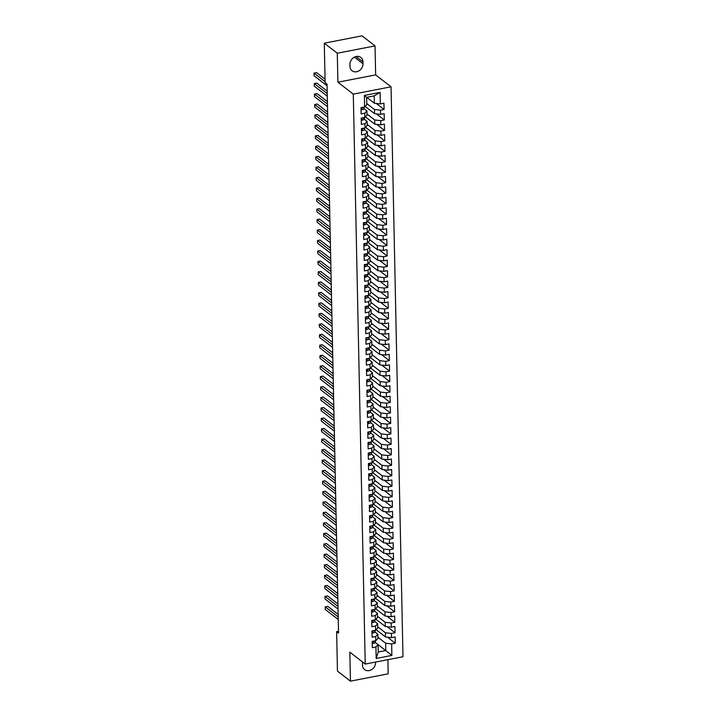 <?xml version="1.0" encoding="UTF-8"?>
<svg xmlns="http://www.w3.org/2000/svg" width="717" height="717" viewBox="0 0 717 717"><rect width="100%" height="100%" fill="white"/><g stroke="black" fill="none" stroke-linecap="round" stroke-linejoin="round"><path stroke-width="1.08" d="M375.036 45.897L337.286 53.228L337.895 82.213L375.645 74.891L375.036 45.897L362.049 35.85L324.29 43.181L325.124 82.634L327.042 84.122L338.549 633.138L336.623 631.641L337.447 671.103L350.434 681.15L388.193 673.819L387.897 659.676M375.645 74.891L391.043 86.802L402.981 656.745L365.231 664.076L353.293 94.133L391.043 86.802M375.081 642.253L391.885 655.428L391.643 643.92L395.264 643.221L395.139 636.938L391.518 637.637L391.428 633.452L395.049 632.752L394.915 626.47L391.294 627.178L391.204 622.992L394.834 622.284L394.7 616.011L391.079 616.71L390.989 612.524L394.61 611.816L394.475 605.542L390.855 606.241L390.765 602.056L394.395 601.357L394.26 595.074L390.64 595.782L390.55 591.597L394.171 590.889L394.036 584.615L390.415 585.314L390.335 581.128L393.956 580.42L393.821 574.147L390.2 574.846L390.111 570.66L393.732 569.961L393.606 563.679L389.976 564.387L389.896 560.201L393.516 559.493L393.382 553.21L389.761 553.918L389.672 549.733L393.292 549.025L393.167 542.751L389.546 543.45L389.456 539.265L393.077 538.566L392.943 532.283L389.322 532.991L389.232 528.796L392.853 528.097L392.728 521.815L389.107 522.523L389.017 518.337L392.638 517.629L392.504 511.355L388.883 512.055L388.793 507.869L392.414 507.17L392.289 500.887L388.668 501.586L388.578 497.401L392.199 496.702L392.065 490.419L388.444 491.127L388.354 486.942L391.984 486.234L391.849 479.96L388.229 480.659L388.139 476.473L391.76 475.774L391.625 469.492L388.005 470.191L387.924 466.005L391.545 465.306L391.41 459.023L387.789 459.731L387.7 455.546L391.321 454.838L391.195 448.564L387.565 449.263L387.485 445.078L391.106 444.379L390.971 438.096L387.35 438.795L387.261 434.61L390.882 433.91L390.756 427.628L387.126 428.336L387.046 424.15L390.666 423.442L390.532 417.169L386.911 417.868L386.822 413.682L390.442 412.983L390.317 406.7L386.696 407.399L386.606 403.214L390.227 402.515L390.093 396.232L386.472 396.94L386.382 392.755L390.003 392.047L389.878 385.773L386.257 386.472L386.167 382.286L389.788 381.578L389.654 375.305L386.033 376.004L385.943 371.818L389.573 371.119L389.439 364.836L385.818 365.545L385.728 361.359L389.349 360.651L389.214 354.368L385.594 355.076L385.504 350.891L389.134 350.183L388.999 343.909L385.379 344.608L385.289 340.423L388.91 339.724L388.775 333.441L385.154 334.149L385.074 329.954L388.695 329.255L388.56 322.973L384.939 323.681L384.85 319.495L388.471 318.787L388.345 312.513L384.715 313.212L384.635 309.027L388.255 308.328L388.121 302.045L384.5 302.753L384.411 298.559L388.031 297.86L387.906 291.577L384.276 292.285L384.195 288.1L387.816 287.392L387.682 281.118L384.061 281.817L383.971 277.631L387.592 276.932L387.467 270.65L383.846 271.349L383.756 267.163L387.377 266.464L387.243 260.181L383.622 260.889L383.532 256.704L387.153 255.996L387.028 249.722L383.407 250.421L383.317 246.236L386.938 245.537L386.804 239.254L383.183 239.953L383.093 235.768L386.723 235.068L386.588 228.786L382.968 229.494L382.878 225.308L386.499 224.6L386.364 218.326L382.744 219.026L382.654 214.84L386.284 214.141L386.149 207.858L382.528 208.557L382.439 204.372L386.06 203.673L385.925 197.39L382.304 198.098L382.224 193.913L385.845 193.205L385.71 186.931L382.089 187.63L382 183.444L385.621 182.736L385.495 176.463L381.865 177.162L381.785 172.976L385.405 172.277L385.271 165.994L381.65 166.702L381.561 162.517L385.181 161.809L385.056 155.526L381.435 156.234L381.345 152.049L384.966 151.341L384.832 145.067L381.211 145.766L381.121 141.581L384.742 140.882L384.617 134.599L380.996 135.307L380.906 131.112L384.527 130.413L384.393 124.131L380.772 124.839L380.682 120.653L384.303 119.945L384.178 113.671L380.557 114.37L380.467 110.185L384.088 109.486L383.953 103.203L380.333 103.911L374.328 103.212L374.175 95.881L366.629 97.351L366.781 104.673L364.621 106.958L364.379 95.442L380.091 92.394L380.333 103.911M391.885 655.428L376.174 658.484L375.932 646.967L378.092 644.691L375.045 642.333M364.621 106.958L361.001 107.658L361.135 113.94L364.756 113.232L364.836 117.418L361.216 118.126L361.35 124.408L364.971 123.7L365.061 127.886L361.44 128.594L361.565 134.868L365.195 134.169L365.276 138.354L361.655 139.053L361.789 145.336L365.41 144.628L365.5 148.822L361.879 149.521L362.004 155.804L365.634 155.096L365.715 159.282L362.094 159.99L362.228 166.263L365.849 165.564L365.939 169.75L362.318 170.449L362.443 176.732L366.064 176.024L366.154 180.218L362.533 180.917L362.668 187.2L366.288 186.492L366.378 190.677L362.757 191.385L362.883 197.659L366.504 196.96L366.593 201.145L362.972 201.844L363.107 208.127L366.728 207.428L366.817 211.614L363.187 212.313L363.322 218.595L366.943 217.887L367.032 222.073L363.411 222.781L363.546 229.055L367.167 228.356L367.256 232.541L363.627 233.24L363.761 239.523L367.382 238.824L367.471 243.009L363.851 243.708L363.985 249.991L367.606 249.283L367.687 253.468L364.066 254.177L364.2 260.45L367.821 259.751L367.911 263.937L364.29 264.636L364.415 270.918L368.045 270.219L368.126 274.405L364.505 275.104L364.639 281.387L368.26 280.679L368.35 284.864L364.729 285.572L364.854 291.846L368.484 291.147L368.565 295.332L364.944 296.04L365.078 302.314L368.699 301.615L368.789 305.8L365.168 306.5L365.294 312.782L368.914 312.074L369.004 316.26L365.383 316.968L365.518 323.242L369.138 322.542L369.228 326.728L365.607 327.436L365.733 333.71L369.354 333.011L369.443 337.196L365.822 337.895L365.957 344.178L369.578 343.47L369.667 347.664L366.037 348.363L366.172 354.646L369.793 353.938L369.882 358.124L366.262 358.832L366.396 365.105L370.017 364.406L370.106 368.592L366.477 369.291L366.611 375.574L370.232 374.866L370.322 379.06L366.701 379.759L366.826 386.042L370.456 385.334L370.537 389.519L366.916 390.227L367.05 396.501L370.671 395.802L370.761 399.987L367.14 400.686L367.265 406.969L370.895 406.27L370.976 410.456L367.355 411.155L367.489 417.437L371.11 416.729L371.2 420.915L367.579 421.623L367.704 427.897L371.325 427.198L371.415 431.383L367.794 432.082L367.929 438.365L371.549 437.666L371.639 441.851L368.018 442.55L368.144 448.833L371.764 448.125L371.854 452.31L368.233 453.019L368.368 459.292L371.989 458.593L372.078 462.779L368.448 463.478L368.583 469.76L372.204 469.061L372.293 473.247L368.672 473.946L368.807 480.229L372.428 479.521L372.517 483.706L368.888 484.414L369.022 490.688L372.643 489.989L372.732 494.174L369.112 494.882L369.246 501.156L372.867 500.457L372.948 504.643L369.327 505.342L369.461 511.624L373.082 510.916L373.172 515.102L369.551 515.81L369.676 522.084L373.306 521.384L373.387 525.57L369.766 526.278L369.9 532.552L373.521 531.853L373.611 536.038L369.99 536.737L370.115 543.02L373.745 542.312L373.826 546.497L370.205 547.205L370.339 553.488L373.96 552.78L374.05 556.966L370.429 557.674L370.555 563.947L374.175 563.248L374.265 567.434L370.644 568.133L370.779 574.416L374.399 573.708L374.489 577.902L370.868 578.601L370.994 584.884L374.615 584.176L374.704 588.361L371.083 589.069L371.218 595.343L374.839 594.644L374.928 598.829L371.298 599.529L371.433 605.811L375.054 605.112L375.143 609.298L371.523 609.997L371.657 616.279L375.278 615.571L375.367 619.757L371.738 620.465L371.872 626.739L375.493 626.04L375.583 630.225L371.962 630.924L372.096 637.207L375.717 636.508L375.798 640.693L372.177 641.392L372.311 647.675L375.932 646.967M366.754 103.526L374.462 109.486L374.552 113.671L365.15 106.403M380.467 110.185L374.462 109.486M380.557 114.37L374.552 113.671M364.379 95.442L366.629 97.351M366.97 113.994L374.677 119.954L374.767 124.14L365.365 116.871M380.682 120.653L374.677 119.954M380.772 124.839L374.767 124.14M364.756 113.232L366.907 110.956L363.869 108.599M366.907 110.956L366.996 115.141L364.836 117.418M367.194 124.453L374.901 130.422L374.982 134.608L365.589 127.33M380.906 131.112L374.901 130.422M380.996 135.307L374.982 134.608M364.971 123.7L367.131 121.424L364.084 119.067M367.131 121.424L367.221 125.609L365.061 127.886M367.409 134.921L375.116 140.882L375.206 145.067L365.804 137.798M381.121 141.581L375.116 140.882M381.211 145.766L375.206 145.067M365.195 134.169L367.346 131.883L364.308 129.535M367.346 131.883L367.436 136.069L365.276 138.354M367.633 145.39L375.341 151.35L375.421 155.535L366.02 148.267M381.345 152.049L375.341 151.35M381.435 156.234L375.421 155.535M365.41 144.628L367.57 142.351L364.523 139.994M367.57 142.351L367.651 146.537L365.5 148.822M367.848 155.858L375.556 161.818L375.645 166.003L366.244 158.726M381.561 162.517L375.556 161.818M381.65 166.702L375.645 166.003M365.634 155.096L367.785 152.82L364.747 150.462M367.785 152.82L367.875 157.005L365.715 159.282M368.072 166.317L375.78 172.277L375.86 176.472L366.459 169.194M381.785 172.976L375.78 172.277M381.865 177.162L375.86 176.472M365.849 165.564L368.009 163.279L364.962 160.931M368.009 163.279L368.09 167.464L365.939 169.75M368.287 176.785L375.995 182.745L376.084 186.931L366.683 179.662M382 183.444L375.995 182.745M382.089 187.63L376.084 186.931M366.064 176.024L368.224 173.747L365.186 171.39M368.224 173.747L368.314 177.933L366.154 180.218M368.511 187.254L376.21 193.214L376.3 197.399L366.898 190.122M382.224 193.913L376.21 193.214M382.304 198.098L376.3 197.399M366.288 186.492L368.448 184.215L365.401 181.858M368.448 184.215L368.529 188.401L366.378 190.677M368.726 197.713L376.434 203.682L376.524 207.867L367.122 200.59M382.439 204.372L376.434 203.682M382.528 208.557L376.524 207.867M366.504 196.96L368.663 194.674L365.625 192.326M368.663 194.674L368.753 198.86L366.593 201.145M368.95 208.181L376.649 214.141L376.739 218.326L367.337 211.058M382.654 214.84L376.649 214.141M382.744 219.026L376.739 218.326M366.728 207.428L368.879 205.143L365.84 202.786M368.879 205.143L368.968 209.328L366.817 211.614M369.165 218.649L376.873 224.609L376.963 228.795L367.561 221.517M382.878 225.308L376.873 224.609M382.968 229.494L376.963 228.795M366.943 217.887L369.103 215.611L366.064 213.254M369.103 215.611L369.192 219.796L367.032 222.073M369.38 229.108L377.088 235.077L377.178 239.263L367.776 231.985M383.093 235.768L377.088 235.077M383.183 239.953L377.178 239.263M367.167 228.356L369.318 226.07L366.279 223.722M369.318 226.07L369.407 230.256L367.256 232.541M369.605 239.577L377.312 245.537L377.402 249.722L368 242.454M383.317 246.236L377.312 245.537M383.407 250.421L377.402 249.722M367.382 238.824L369.542 236.538L366.495 234.181M369.542 236.538L369.631 240.724L367.471 243.009M369.82 250.045L377.527 256.005L377.617 260.19L368.215 252.913M383.532 256.704L377.527 256.005M383.622 260.889L377.617 260.19M367.606 249.283L369.757 247.007L366.719 244.649M369.757 247.007L369.847 251.192L367.687 253.468M370.044 260.504L377.751 266.473L377.832 270.659L368.43 263.381M383.756 267.163L377.751 266.473M383.846 271.349L377.832 270.659M367.821 259.751L369.981 257.466L366.934 255.118M369.981 257.466L370.071 261.66L367.911 263.937M370.259 270.972L377.967 276.932L378.056 281.118L368.655 273.849M383.971 277.631L377.967 276.932M384.061 281.817L378.056 281.118M368.045 270.219L370.196 267.934L367.158 265.586M370.196 267.934L370.286 272.119L368.126 274.405M370.483 281.44L378.191 287.4L378.271 291.586L368.87 284.308M384.195 288.1L378.191 287.4M384.276 292.285L378.271 291.586M368.26 280.679L370.42 278.402L367.373 276.045M370.42 278.402L370.501 282.588L368.35 284.864M370.698 291.9L378.406 297.869L378.495 302.054L369.094 294.777M384.411 298.559L378.406 297.869M384.5 302.753L378.495 302.054M368.484 291.147L370.635 288.861L367.597 286.513M370.635 288.861L370.725 293.056L368.565 295.332M370.922 302.368L378.63 308.328L378.71 312.513L369.309 305.245M384.635 309.027L378.63 308.328M384.715 313.212L378.71 312.513M368.699 301.615L370.859 299.33L367.812 296.981M370.859 299.33L370.94 303.515L368.789 305.8M371.137 312.836L378.845 318.796L378.935 322.982L369.533 315.704M384.85 319.495L378.845 318.796M384.939 323.681L378.935 322.982M368.914 312.074L371.074 309.798L368.036 307.441M371.074 309.798L371.164 313.983L369.004 316.26M371.361 323.295L379.06 329.264L379.15 333.45L369.748 326.172M385.074 329.954L379.06 329.264M385.154 334.149L379.15 333.45M369.138 322.542L371.298 320.266L368.251 317.909M371.298 320.266L371.379 324.451L369.228 326.728M371.576 333.763L379.284 339.724L379.374 343.909L369.972 336.64M385.289 340.423L379.284 339.724M385.379 344.608L379.374 343.909M369.354 333.011L371.514 330.725L368.475 328.377M371.514 330.725L371.603 334.911L369.443 337.196M371.8 344.232L379.499 350.192L379.589 354.377L370.187 347.109M385.504 350.891L379.499 350.192M385.594 355.076L379.589 354.377M369.578 343.47L371.729 341.193L368.69 338.836M371.729 341.193L371.818 345.379L369.667 347.664M372.015 354.7L379.723 360.66L379.813 364.845L370.411 357.568M385.728 361.359L379.723 360.66M385.818 365.545L379.813 364.845M369.793 353.938L371.953 351.662L368.914 349.304M371.953 351.662L372.042 355.847L369.882 358.124M372.231 365.159L379.938 371.119L380.028 375.314L370.626 368.036M385.943 371.818L379.938 371.119M386.033 376.004L380.028 375.314M370.017 364.406L372.168 362.121L369.13 359.773M372.168 362.121L372.257 366.306L370.106 368.592M372.455 375.627L380.162 381.587L380.252 385.773L370.85 378.504M386.167 382.286L380.162 381.587M386.257 386.472L380.252 385.773M370.232 374.866L372.392 372.589L369.345 370.232M372.392 372.589L372.482 376.775L370.322 379.06M372.67 386.096L380.377 392.056L380.467 396.241L371.065 388.964M386.382 392.755L380.377 392.056M386.472 396.94L380.467 396.241M370.456 385.334L372.607 383.057L369.569 380.7M372.607 383.057L372.697 387.243L370.537 389.519M372.894 396.555L380.602 402.515L380.682 406.709L371.281 399.432M386.606 403.214L380.602 402.515M386.696 407.399L380.682 406.709M370.671 395.802L372.831 393.516L369.784 391.168M372.831 393.516L372.921 397.702L370.761 399.987M373.109 407.023L380.817 412.983L380.906 417.169L371.505 409.9M386.822 413.682L380.817 412.983M386.911 417.868L380.906 417.169M370.895 406.27L373.046 403.985L370.008 401.628M373.046 403.985L373.136 408.17L370.976 410.456M373.333 417.491L381.041 423.451L381.121 427.637L371.72 420.359M387.046 424.15L381.041 423.451M387.126 428.336L381.121 427.637M371.11 416.729L373.27 414.453L370.223 412.096M373.27 414.453L373.351 418.638L371.2 420.915M373.548 427.95L381.256 433.919L381.345 438.105L371.944 430.827M387.261 434.61L381.256 433.919M387.35 438.795L381.345 438.105M371.325 427.198L373.485 424.912L370.447 422.564M373.485 424.912L373.575 429.098L371.415 431.383M373.772 438.419L381.471 444.379L381.561 448.564L372.159 441.296M387.485 445.078L381.471 444.379M387.565 449.263L381.561 448.564M371.549 437.666L373.709 435.38L370.662 433.023M373.709 435.38L373.79 439.566L371.639 441.851M373.987 448.887L381.695 454.847L381.785 459.032L372.383 451.755M387.7 455.546L381.695 454.847M387.789 459.731L381.785 459.032M371.764 448.125L373.924 445.849L370.886 443.491M373.924 445.849L374.014 450.034L371.854 452.31M374.211 459.346L381.91 465.315L382 469.501L372.598 462.223M387.924 466.005L381.91 465.315M388.005 470.191L382 469.501M371.989 458.593L374.14 456.308L371.101 453.96M374.14 456.308L374.229 460.493L372.078 462.779M374.426 469.814L382.134 475.774L382.224 479.96L372.822 472.691M388.139 476.473L382.134 475.774M388.229 480.659L382.224 479.96M372.204 469.061L374.364 466.776L371.325 464.428M374.364 466.776L374.453 470.961L372.293 473.247M374.65 480.282L382.349 486.243L382.439 490.428L373.037 483.15M388.354 486.942L382.349 486.243M388.444 491.127L382.439 490.428M372.428 479.521L374.579 477.244L371.54 474.887M374.579 477.244L374.668 481.43L372.517 483.706M374.866 490.742L382.573 496.711L382.663 500.896L373.261 493.619M388.578 497.401L382.573 496.711M388.668 501.586L382.663 500.896M372.643 489.989L374.803 487.703L371.764 485.355M374.803 487.703L374.892 491.898L372.732 494.174M375.081 501.21L382.788 507.17L382.878 511.355L373.476 504.087M388.793 507.869L382.788 507.17M388.883 512.055L382.878 511.355M372.867 500.457L375.018 498.172L371.98 495.823M375.018 498.172L375.108 502.357L372.948 504.643M375.305 511.678L383.012 517.638L383.093 521.824L373.7 514.546M389.017 518.337L383.012 517.638M389.107 522.523L383.093 521.824M373.082 510.916L375.242 508.64L372.195 506.283M375.242 508.64L375.332 512.825L373.172 515.102M375.52 522.137L383.228 528.106L383.317 532.292L373.916 525.014M389.232 528.796L383.228 528.106M389.322 532.991L383.317 532.292M373.306 521.384L375.457 519.108L372.419 516.751M375.457 519.108L375.547 523.293L373.387 525.57M375.744 532.606L383.452 538.566L383.532 542.751L374.131 535.482M389.456 539.265L383.452 538.566M389.546 543.45L383.532 542.751M373.521 531.853L375.681 529.567L372.634 527.219M375.681 529.567L375.762 533.753L373.611 536.038M375.959 543.074L383.667 549.034L383.756 553.219L374.355 545.951M389.672 549.733L383.667 549.034M389.761 553.918L383.756 553.219M373.745 542.312L375.896 540.035L372.858 537.678M375.896 540.035L375.986 544.221L373.826 546.497M376.183 553.542L383.891 559.502L383.971 563.687L374.57 556.41M389.896 560.201L383.891 559.502M389.976 564.387L383.971 563.687M373.96 552.78L376.12 550.504L373.073 548.147M376.12 550.504L376.201 554.689L374.05 556.966M376.398 564.001L384.106 569.961L384.195 574.156L374.794 566.878M390.111 570.66L384.106 569.961M390.2 574.846L384.195 574.156M374.175 563.248L376.335 560.963L373.297 558.615M376.335 560.963L376.425 565.148L374.265 567.434M376.622 574.469L384.321 580.429L384.411 584.615L375.009 577.346M390.335 581.128L384.321 580.429M390.415 585.314L384.411 584.615M374.399 573.708L376.559 571.431L373.512 569.074M376.559 571.431L376.64 575.617L374.489 577.902M376.837 584.938L384.545 590.898L384.635 595.083L375.233 587.806M390.55 591.597L384.545 590.898M390.64 595.782L384.635 595.083M374.615 584.176L376.775 581.899L373.736 579.542M376.775 581.899L376.864 586.085L374.704 588.361M377.061 595.397L384.76 601.357L384.85 605.551L375.448 598.274M390.765 602.056L384.76 601.357M390.855 606.241L384.85 605.551M374.839 594.644L376.99 592.359L373.951 590.01M376.99 592.359L377.079 596.544L374.928 598.829M377.276 605.865L384.984 611.825L385.074 616.011L375.672 608.742M390.989 612.524L384.984 611.825M391.079 616.71L385.074 616.011M375.054 605.112L377.214 602.827L374.175 600.47M377.214 602.827L377.303 607.012L375.143 609.298M377.492 616.333L385.199 622.293L385.289 626.479L375.887 619.201M391.204 622.992L385.199 622.293M391.294 627.178L385.289 626.479M375.278 615.571L377.429 613.295L374.391 610.938M377.429 613.295L377.518 617.48L375.367 619.757M377.716 626.792L385.423 632.761L385.513 636.947L376.111 629.669M391.428 633.452L385.423 632.761M391.518 637.637L385.513 636.947M375.493 626.04L377.653 623.754L374.606 621.406M377.653 623.754L377.742 627.94L375.583 630.225M377.931 637.261L385.638 643.221L385.791 650.552L378.244 652.013L378.092 644.691M391.643 643.92L385.638 643.221M375.717 636.508L377.868 634.222L374.83 631.865M377.868 634.222L377.958 638.408L375.798 640.693M337.286 53.228L324.29 43.181M365.231 664.076L349.833 652.165L350.434 681.15M337.895 82.213L353.293 94.133M338.505 631.283L336.623 631.641M366.728 97.333L374.328 103.212M376.174 658.484L378.244 652.013M374.175 95.881L380.091 92.394M362.551 661.997A7.224 6.086 127.7 0 0 362.461 663.261L362.497 665.152A7.224 6.086 127.7 0 0 364.612 669.588A7.224 6.086 127.7 0 0 371.72 669.544A7.224 6.086 127.7 0 0 375.556 662.616L375.547 662.069M362.972 61.904A7.224 6.086 127.7 0 0 360.866 57.459A7.224 6.086 127.7 0 0 353.759 57.503A7.224 6.086 127.7 0 0 349.914 64.44L349.959 66.323A7.224 6.086 127.7 0 0 352.065 70.768A7.224 6.086 127.7 0 0 359.172 70.714A7.224 6.086 127.7 0 0 363.017 63.786L362.972 61.904L356.035 56.526M395.264 643.221L387.449 637.171M395.049 632.752L387.234 626.703M394.834 622.284L387.01 616.235M394.61 611.816L386.795 605.775M394.395 601.357L386.58 595.307M394.171 590.889L386.355 584.839M393.956 580.42L386.14 574.38M393.732 569.961L385.916 563.912M393.516 559.493L385.701 553.443M393.292 549.025L385.477 542.984M393.077 538.566L385.262 532.516M392.853 528.097L385.038 522.048M392.638 517.629L384.823 511.588M392.414 507.17L384.599 501.12M392.199 496.702L384.384 490.652M391.984 486.234L384.16 480.193M391.76 475.774L383.945 469.725M391.545 465.306L383.729 459.256M391.321 454.838L383.505 448.788M391.106 444.379L383.29 438.329M390.882 433.91L383.066 427.861M390.666 423.442L382.851 417.393M390.442 412.983L382.627 406.933M390.227 402.515L382.412 396.465M390.003 392.047L382.188 385.997M389.788 381.578L381.973 375.538M389.573 371.119L381.749 365.07M389.349 360.651L381.534 354.601M389.134 350.183L381.31 344.142M388.91 339.724L381.094 333.674M388.695 329.255L380.879 323.206M388.471 318.787L380.655 312.746M388.255 308.328L380.44 302.278M388.031 297.86L380.216 291.81M387.816 287.392L380.001 281.351M387.592 276.932L379.777 270.883M387.377 266.464L379.562 260.414M387.153 255.996L379.338 249.946M386.938 245.537L379.123 239.487M386.723 235.068L378.899 229.019M386.499 224.6L378.684 218.551M386.284 214.141L378.468 208.091M386.06 203.673L378.244 197.623M385.845 193.205L378.029 187.155M385.621 182.736L377.805 176.696M385.405 172.277L377.59 166.227M385.181 161.809L377.366 155.759M384.966 151.341L377.151 145.3M384.742 140.882L376.927 134.832M384.527 130.413L376.712 124.364M384.303 119.945L376.488 113.904M384.088 109.486L376.273 103.436M372.213 643.095L373.324 643.445A2.993 1.12 -1.2 0 0 374.955 642.575L375.654 640.72M338.155 614.397L327.75 606.349L325.204 606.851L338.209 616.907M325.204 606.851L325.258 609.459L338.263 619.524M373.53 641.132L373.987 641.267A2.993 1.12 -1.2 0 0 374.659 640.908M371.998 632.636L373.109 632.986A2.993 1.12 -1.2 0 0 374.74 632.107L375.439 630.252M337.931 603.938L327.535 595.89L324.98 596.383L337.985 606.448M324.98 596.383L325.034 599L338.039 609.056M373.306 630.664L373.772 630.799A2.993 1.12 -1.2 0 0 374.444 630.449M371.773 622.168L372.885 622.517A2.993 1.12 -1.2 0 0 374.516 621.648L375.215 619.784M337.716 593.47L327.31 585.422L324.765 585.914L337.77 595.979M324.765 585.914L324.819 588.532L337.824 598.596M373.091 620.196L373.548 620.33A2.993 1.12 -1.2 0 0 374.22 619.981M371.558 611.7L372.67 612.049A2.993 1.12 -1.2 0 0 374.301 611.18L375 609.325M337.492 583.002L327.095 574.953L324.541 575.446L337.546 585.511M324.541 575.446L324.595 578.063L337.599 588.128M372.876 609.737L373.333 609.871A2.993 1.12 -1.2 0 0 374.005 609.513M371.334 601.24L372.446 601.59A2.993 1.12 -1.2 0 0 374.086 600.712L374.776 598.856M337.277 572.533L326.871 564.494L324.326 564.987L337.331 575.043M324.326 564.987L324.38 567.604L337.384 577.66M372.652 599.269L373.109 599.403A2.993 1.12 -1.2 0 0 373.781 599.053M371.119 590.772L372.231 591.122A2.993 1.12 -1.2 0 0 373.862 590.243L374.561 588.388M337.053 562.074L326.656 554.026L324.102 554.519L337.107 564.584M324.102 554.519L324.156 557.136L337.16 567.201M372.437 588.8L372.894 588.935A2.993 1.12 -1.2 0 0 373.566 588.585M370.904 580.304L372.006 580.653A2.993 1.12 -1.2 0 0 373.647 579.784L374.337 577.929M336.838 551.606L326.432 543.558L323.887 544.051L336.891 554.116M323.887 544.051L323.941 546.668L336.945 556.733M372.213 578.341L372.67 578.476A2.993 1.12 -1.2 0 0 373.342 578.117M370.68 569.845L371.791 570.194A2.993 1.12 -1.2 0 0 373.423 569.316L374.122 567.461M336.623 541.138L326.217 533.098L323.663 533.591L336.667 543.647M323.663 533.591L323.726 536.208L336.73 546.264M371.998 567.873L372.455 568.007A2.993 1.12 -1.2 0 0 373.127 567.658M370.465 559.377L371.567 559.726A2.993 1.12 -1.2 0 0 373.207 558.848L373.898 556.992M336.398 530.679L326.002 522.63L323.448 523.123L336.452 533.188M323.448 523.123L323.501 525.74L336.506 535.805M371.773 557.405L372.231 557.539A2.993 1.12 -1.2 0 0 372.903 557.19M370.241 548.908L371.352 549.258A2.993 1.12 -1.2 0 0 372.983 548.388L373.682 546.533M336.183 520.21L325.778 512.162L323.224 512.655L336.228 522.72M323.224 512.655L323.286 515.272L336.291 525.337M371.558 546.946L372.015 547.08A2.993 1.12 -1.2 0 0 372.688 546.721M370.026 538.449L371.128 538.799A2.993 1.12 -1.2 0 0 372.768 537.92L373.458 536.065M335.959 509.742L325.563 501.694L323.008 502.196L336.013 512.252M323.008 502.196L323.062 504.813L336.067 514.869M371.334 536.477L371.8 536.612A2.993 1.12 -1.2 0 0 372.464 536.262M369.802 527.981L370.913 528.33A2.993 1.12 -1.2 0 0 372.544 527.452L373.243 525.597M335.744 499.283L325.339 491.235L322.793 491.728L335.798 501.792M322.793 491.728L322.847 494.345L335.852 504.409M371.119 526.009L371.576 526.144A2.993 1.12 -1.2 0 0 372.248 525.794M369.587 517.513L370.698 517.862A2.993 1.12 -1.2 0 0 372.329 516.993L373.019 515.138M335.52 488.815L325.124 480.766L322.569 481.259L335.574 491.324M322.569 481.259L322.623 483.876L335.628 493.941M370.895 515.55L371.361 515.684A2.993 1.12 -1.2 0 0 372.024 515.326M369.363 507.053L370.474 507.403A2.993 1.12 -1.2 0 0 372.105 506.525L372.804 504.669M335.305 478.347L324.9 470.298L322.354 470.8L335.359 480.856M322.354 470.8L322.408 473.417L335.413 483.473M370.68 505.082L371.137 505.216A2.993 1.12 -1.2 0 0 371.809 504.858M369.147 496.585L370.259 496.935A2.993 1.12 -1.2 0 0 371.89 496.056L372.589 494.201M335.081 467.887L324.684 459.839L322.13 460.332L335.135 470.397M322.13 460.332L322.184 462.949L335.189 473.014M370.465 494.613L370.922 494.748A2.993 1.12 -1.2 0 0 371.594 494.398M368.923 486.117L370.035 486.467A2.993 1.12 -1.2 0 0 371.666 485.597L372.365 483.742M334.866 457.419L324.46 449.371L321.915 449.864L334.92 459.929M321.915 449.864L321.969 452.481L334.973 462.546M370.241 484.154L370.698 484.289A2.993 1.12 -1.2 0 0 371.37 483.93M368.708 475.649L369.82 475.998A2.993 1.12 -1.2 0 0 371.451 475.129L372.15 473.274M334.642 446.951L324.245 438.903L321.691 439.404L334.696 449.46M321.691 439.404L321.745 442.022L334.749 452.077M370.026 473.686L370.483 473.82A2.993 1.12 -1.2 0 0 371.155 473.462M368.484 465.19L369.596 465.539A2.993 1.12 -1.2 0 0 371.236 464.661L371.926 462.806M334.427 436.492L324.021 428.443L321.476 428.936L334.481 439.001M321.476 428.936L321.53 431.553L334.534 441.609M369.802 463.218L370.259 463.352A2.993 1.12 -1.2 0 0 370.931 463.003M368.269 454.721L369.38 455.071A2.993 1.12 -1.2 0 0 371.012 454.202L371.711 452.346M334.203 426.023L323.806 417.975L321.252 418.468L334.256 428.533M321.252 418.468L321.306 421.085L334.31 431.15M369.587 452.759L370.044 452.893A2.993 1.12 -1.2 0 0 370.716 452.535M368.054 444.253L369.156 444.603A2.993 1.12 -1.2 0 0 370.797 443.733L371.487 441.878M333.988 415.555L323.591 407.507L321.037 408.009L334.041 418.065M321.037 408.009L321.091 410.617L334.095 420.682M369.363 442.29L369.82 442.425A2.993 1.12 -1.2 0 0 370.492 442.066M367.83 433.794L368.941 434.143A2.993 1.12 -1.2 0 0 370.572 433.265L371.272 431.41M333.772 405.096L323.367 397.048L320.813 397.541L333.817 407.606M320.813 397.541L320.875 400.158L333.88 410.214M369.147 431.822L369.605 431.957A2.993 1.12 -1.2 0 0 370.277 431.607M367.615 423.326L368.717 423.675A2.993 1.12 -1.2 0 0 370.357 422.806L371.048 420.942M333.548 394.628L323.152 386.58L320.598 387.072L333.602 397.137M320.598 387.072L320.651 389.69L333.656 399.754M368.923 421.354L369.38 421.488A2.993 1.12 -1.2 0 0 370.053 421.139M367.391 412.858L368.502 413.207A2.993 1.12 -1.2 0 0 370.133 412.338L370.832 410.483M333.333 384.16L322.928 376.111L320.382 376.613L333.387 386.669M320.382 376.613L320.436 379.221L333.441 389.286M368.708 410.895L369.165 411.029A2.993 1.12 -1.2 0 0 369.838 410.671M367.176 402.398L368.278 402.748A2.993 1.12 -1.2 0 0 369.918 401.87L370.608 400.014M333.109 373.691L322.713 365.652L320.158 366.145L333.163 376.201M320.158 366.145L320.212 368.762L333.217 378.818M368.484 400.427L368.95 400.561A2.993 1.12 -1.2 0 0 369.613 400.211M366.952 391.93L368.063 392.28A2.993 1.12 -1.2 0 0 369.694 391.401L370.393 389.546M332.894 363.232L322.489 355.184L319.943 355.677L332.948 365.742M319.943 355.677L319.997 358.294L333.002 368.359M368.269 389.958L368.726 390.093A2.993 1.12 -1.2 0 0 369.398 389.743M366.737 381.462L367.848 381.811A2.993 1.12 -1.2 0 0 369.479 380.942L370.169 379.087M332.67 352.764L322.274 344.716L319.719 345.209L332.724 355.273M319.719 345.209L319.773 347.826L332.778 357.891M368.045 379.499L368.511 379.634A2.993 1.12 -1.2 0 0 369.183 379.275M366.512 371.003L367.624 371.352A2.993 1.12 -1.2 0 0 369.255 370.474L369.954 368.619M332.455 342.296L322.05 334.256L319.504 334.749L332.509 344.805M319.504 334.749L319.558 337.366L332.563 347.422M367.83 369.031L368.287 369.165A2.993 1.12 -1.2 0 0 368.959 368.816M366.297 360.534L367.409 360.884A2.993 1.12 -1.2 0 0 369.04 360.006L369.739 358.15M332.231 331.837L321.834 323.788L319.28 324.281L332.285 334.346M319.28 324.281L319.334 326.898L332.338 336.963M367.615 358.563L368.072 358.697A2.993 1.12 -1.2 0 0 368.744 358.348M366.073 350.066L367.185 350.416A2.993 1.12 -1.2 0 0 368.825 349.546L369.515 347.691M332.016 321.368L321.61 313.32L319.065 313.813L332.07 323.878M319.065 313.813L319.119 316.43L332.123 326.495M367.391 348.103L367.848 348.238A2.993 1.12 -1.2 0 0 368.52 347.879M365.858 339.607L366.97 339.957A2.993 1.12 -1.2 0 0 368.601 339.078L369.3 337.223M331.792 310.9L321.395 302.852L318.841 303.354L331.846 313.41M318.841 303.354L318.895 305.971L331.899 316.027M367.176 337.635L367.633 337.77A2.993 1.12 -1.2 0 0 368.305 337.42M365.643 329.139L366.745 329.488A2.993 1.12 -1.2 0 0 368.386 328.61L369.076 326.755M331.577 300.441L321.171 292.393L318.626 292.886L331.63 302.95M318.626 292.886L318.68 295.503L331.684 305.567M366.952 327.167L367.409 327.302A2.993 1.12 -1.2 0 0 368.081 326.952M365.419 318.671L366.53 319.02A2.993 1.12 -1.2 0 0 368.162 318.151L368.861 316.296M331.362 289.973L320.956 281.924L318.402 282.417L331.406 292.482M318.402 282.417L318.465 285.034L331.46 295.099M366.737 316.708L367.194 316.842A2.993 1.12 -1.2 0 0 367.866 316.484M365.204 308.211L366.306 308.561A2.993 1.12 -1.2 0 0 367.946 307.683L368.637 305.827M331.137 279.505L320.741 271.456L318.187 271.958L331.191 282.014M318.187 271.958L318.24 274.575L331.245 284.631M366.512 306.24L366.97 306.374A2.993 1.12 -1.2 0 0 367.642 306.025M364.98 297.743L366.091 298.093A2.993 1.12 -1.2 0 0 367.722 297.214L368.421 295.359M330.922 269.045L320.517 260.997L317.963 261.49L330.967 271.555M317.963 261.49L318.025 264.107L331.03 274.172M366.297 295.771L366.754 295.906A2.993 1.12 -1.2 0 0 367.427 295.556M364.765 287.275L365.867 287.625A2.993 1.12 -1.2 0 0 367.507 286.755L368.197 284.9M330.698 258.577L320.302 250.529L317.748 251.022L330.752 261.087M317.748 251.022L317.801 253.639L330.806 263.704M366.073 285.312L366.539 285.447A2.993 1.12 -1.2 0 0 367.203 285.088M364.541 276.807L365.652 277.156A2.993 1.12 -1.2 0 0 367.283 276.287L367.982 274.432M330.483 248.109L320.078 240.061L317.532 240.562L330.537 250.618M317.532 240.562L317.586 243.18L330.591 253.235M365.858 274.844L366.315 274.978A2.993 1.12 -1.2 0 0 366.987 274.62M364.326 266.348L365.428 266.697A2.993 1.12 -1.2 0 0 367.068 265.819L367.758 263.964M330.259 237.65L319.863 229.601L317.308 230.094L330.313 240.159M317.308 230.094L317.362 232.711L330.367 242.776M365.634 264.376L366.1 264.51A2.993 1.12 -1.2 0 0 366.763 264.161M364.102 255.879L365.213 256.229A2.993 1.12 -1.2 0 0 366.844 255.36L367.543 253.504M330.044 227.181L319.639 219.133L317.093 219.626L330.098 229.691M317.093 219.626L317.147 222.243L330.152 232.308M365.419 253.917L365.876 254.051A2.993 1.12 -1.2 0 0 366.548 253.693M363.886 245.411L364.998 245.761A2.993 1.12 -1.2 0 0 366.629 244.891L367.328 243.036M329.82 216.713L319.423 208.665L316.869 209.167L329.874 219.223M316.869 209.167L316.923 211.775L329.928 221.84M365.195 243.448L365.661 243.583A2.993 1.12 -1.2 0 0 366.333 243.224M363.662 234.952L364.774 235.301A2.993 1.12 -1.2 0 0 366.405 234.423L367.104 232.568M329.605 206.254L319.199 198.206L316.654 198.699L329.659 208.764M316.654 198.699L316.708 201.316L329.712 211.372M364.98 232.98L365.437 233.115A2.993 1.12 -1.2 0 0 366.109 232.765M363.447 224.484L364.559 224.833A2.993 1.12 -1.2 0 0 366.19 223.964L366.889 222.1M329.381 195.786L318.984 187.737L316.43 188.23L329.435 198.295M316.43 188.23L316.484 190.847L329.488 200.912M364.765 222.521L365.222 222.655A2.993 1.12 -1.2 0 0 365.894 222.297M363.223 214.016L364.335 214.365A2.993 1.12 -1.2 0 0 365.975 213.496L366.665 211.64M329.166 185.318L318.76 177.269L316.215 177.771L329.22 187.827M316.215 177.771L316.269 180.379L329.273 190.444M364.541 212.053L364.998 212.187A2.993 1.12 -1.2 0 0 365.67 211.829M363.008 203.556L364.119 203.906A2.993 1.12 -1.2 0 0 365.751 203.028L366.45 201.172M328.942 174.858L318.545 166.81L315.991 167.303L328.995 177.359M315.991 167.303L316.045 169.92L329.049 179.976M364.326 201.585L364.783 201.719A2.993 1.12 -1.2 0 0 365.455 201.369M362.793 193.088L363.895 193.438A2.993 1.12 -1.2 0 0 365.536 192.559L366.226 190.704M328.727 164.39L318.321 156.342L315.776 156.835L328.78 166.9M315.776 156.835L315.83 159.452L328.834 169.517M364.102 191.116L364.559 191.251A2.993 1.12 -1.2 0 0 365.231 190.901M362.569 182.62L363.68 182.969A2.993 1.12 -1.2 0 0 365.312 182.1L366.011 180.245M328.511 153.922L318.106 145.874L315.552 146.367L328.556 156.431M315.552 146.367L315.614 148.984L328.619 159.049M363.886 180.657L364.344 180.792A2.993 1.12 -1.2 0 0 365.016 180.433M362.354 172.161L363.456 172.51A2.993 1.12 -1.2 0 0 365.096 171.632L365.787 169.777M328.287 143.454L317.891 135.414L315.337 135.907L328.341 145.963M315.337 135.907L315.39 138.524L328.395 148.58M363.662 170.189L364.119 170.323A2.993 1.12 -1.2 0 0 364.792 169.974M362.13 161.692L363.241 162.042A2.993 1.12 -1.2 0 0 364.872 161.164L365.571 159.308M328.072 132.995L317.667 124.946L315.113 125.439L328.117 135.504M315.113 125.439L315.175 128.056L328.18 138.121M363.447 159.721L363.904 159.855A2.993 1.12 -1.2 0 0 364.577 159.506M361.915 151.224L363.017 151.574A2.993 1.12 -1.2 0 0 364.657 150.704L365.347 148.849M327.848 122.526L317.452 114.478L314.897 114.971L327.902 125.036M314.897 114.971L314.951 117.588L327.956 127.653M363.223 149.261L363.689 149.396A2.993 1.12 -1.2 0 0 364.353 149.037M361.691 140.765L362.802 141.115A2.993 1.12 -1.2 0 0 364.433 140.236L365.132 138.381M327.633 112.058L317.228 104.01L314.682 104.512L327.687 114.568M314.682 104.512L314.736 107.129L327.741 117.185M363.008 138.793L363.465 138.928A2.993 1.12 -1.2 0 0 364.137 138.578M361.476 130.297L362.587 130.646A2.993 1.12 -1.2 0 0 364.218 129.768L364.908 127.913M327.409 101.599L317.013 93.551L314.458 94.044L327.463 104.108M314.458 94.044L314.512 96.661L327.517 106.725M362.784 128.325L363.25 128.46A2.993 1.12 -1.2 0 0 363.913 128.11M361.251 119.829L362.363 120.178A2.993 1.12 -1.2 0 0 363.994 119.309L364.693 117.454M327.194 91.131L316.789 83.082L314.243 83.575L327.248 93.64M314.243 83.575L314.297 86.192L327.302 96.257M362.569 117.866L363.026 118A2.993 1.12 -1.2 0 0 363.698 117.642M361.036 109.369L362.148 109.719A2.993 1.12 -1.2 0 0 363.779 108.841L364.478 106.985M325.052 79.175L316.573 72.614L314.019 73.116L325.097 81.684M314.019 73.116L314.073 75.733L327.077 85.789M362.354 107.398L362.811 107.532A2.993 1.12 -1.2 0 0 363.483 107.183M374.991 662.176L375.556 662.616M354.413 57.127L363.017 63.786M373.225 641.186L373.27 643.436M374.919 640.864L374.955 642.575M373.01 630.727L373.055 632.968M374.704 630.395L374.74 632.107M372.786 620.259L372.831 622.499M374.48 619.927L374.516 621.648M372.571 609.791L372.616 612.04M374.265 609.468L374.301 611.18M372.347 599.331L372.392 601.572M374.05 599L374.086 600.712M372.132 588.863L372.177 591.104M373.826 588.532L373.862 590.243M371.908 578.395L371.962 580.645M373.611 578.072L373.647 579.784M371.693 567.936L371.738 570.176M373.387 567.604L373.423 569.316M371.469 557.467L371.523 559.708M373.172 557.136L373.207 558.848M371.254 546.999L371.298 549.24M372.948 546.677L372.983 548.388M371.03 536.54L371.083 538.781M372.732 536.208L372.768 537.92M370.814 526.072L370.859 528.312M372.508 525.74L372.544 527.452M370.599 515.604L370.644 517.844M372.293 515.272L372.329 516.993M370.375 505.144L370.42 507.385M372.069 504.813L372.105 506.525M370.16 494.676L370.205 496.917M371.854 494.345L371.89 496.056M369.936 484.208L369.981 486.449M371.63 483.876L371.666 485.597M369.721 473.74L369.766 475.989M371.415 473.417L371.451 475.129M369.497 463.281L369.542 465.521M371.2 462.949L371.236 464.661M369.282 452.812L369.327 455.053M370.976 452.481L371.012 454.202M369.058 442.344L369.112 444.594M370.761 442.022L370.797 443.733M368.843 431.885L368.888 434.126M370.537 431.553L370.572 433.265M368.619 421.417L368.672 423.657M370.322 421.085L370.357 422.806M368.404 410.949L368.448 413.198M370.097 410.626L370.133 412.338M368.18 400.489L368.233 402.73M369.882 400.158L369.918 401.87M367.964 390.021L368.009 392.262M369.658 389.69L369.694 391.401M367.749 379.553L367.794 381.803M369.443 379.23L369.479 380.942M367.525 369.094L367.57 371.334M369.219 368.762L369.255 370.474M367.31 358.625L367.355 360.866M369.004 358.294L369.04 360.006M367.086 348.157L367.131 350.398M368.789 347.835L368.825 349.546M366.871 337.698L366.916 339.939M368.565 337.366L368.601 339.078M366.647 327.23L366.701 329.47M368.35 326.898L368.386 328.61M366.432 316.762L366.477 319.002M368.126 316.43L368.162 318.151M366.208 306.302L366.262 308.543M367.911 305.971L367.946 307.683M365.993 295.834L366.037 298.075M367.687 295.503L367.722 297.214M365.769 285.366L365.822 287.607M367.471 285.034L367.507 286.755M365.553 274.898L365.598 277.147M367.247 274.575L367.283 276.287M365.338 264.439L365.383 266.679M367.032 264.107L367.068 265.819M365.114 253.97L365.159 256.211M366.808 253.639L366.844 255.36M364.899 243.502L364.944 245.752M366.593 243.18L366.629 244.891M364.675 233.043L364.72 235.284M366.369 232.711L366.405 234.423M364.46 222.575L364.505 224.815M366.154 222.243L366.19 223.964M364.236 212.107L364.281 214.356M365.939 211.784L365.975 213.496M364.021 201.647L364.066 203.888M365.715 201.316L365.751 203.028M363.797 191.179L363.851 193.42M365.5 190.847L365.536 192.559M363.582 180.711L363.627 182.96M365.276 180.388L365.312 182.1M363.358 170.252L363.411 172.492M365.061 169.92L365.096 171.632M363.143 159.783L363.187 162.024M364.836 159.452L364.872 161.164M362.919 149.315L362.972 151.556M364.621 148.993L364.657 150.704M362.703 138.856L362.748 141.097M364.397 138.524L364.433 140.236M362.488 128.388L362.533 130.628M364.182 128.056L364.218 129.768M362.264 117.92L362.309 120.16M363.958 117.597L363.994 119.309M362.049 107.46L362.094 109.701M363.743 107.129L363.779 108.841"/></g></svg>
